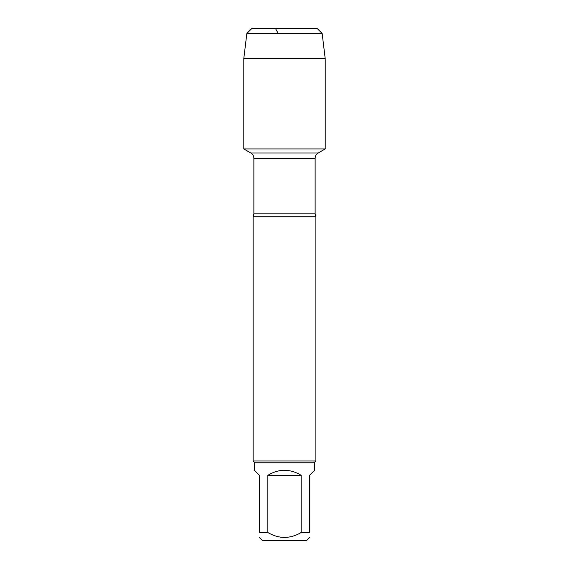 <?xml version="1.0" encoding="UTF-8"?>
<svg xmlns="http://www.w3.org/2000/svg" width="569" height="569" viewBox="0 0 569 569"><rect width="100%" height="100%" fill="white"/><g stroke="black" fill="none" stroke-linecap="round" stroke-linejoin="round"><path stroke-width="0.85" d="M278.227 33.471L275.46 28.45L251.868 28.45L246.846 33.471L243.795 58.571L243.795 148.943L250.865 153.025C252.792 154.227 253.802 155.97 253.874 158.246L253.874 213.809L253.12 216.725L253.12 460.975L315.88 460.975L315.88 216.725L253.12 216.725M243.795 148.943L325.205 148.943L325.205 58.571L243.795 58.571L243.795 148.943L325.205 148.943L318.135 153.025L250.865 153.025M309.6 537.534L306.591 540.55L262.409 540.55L259.4 537.534M301.15 475.286C290.048 468.643 278.952 468.643 267.85 475.286L301.15 475.286L301.15 532.52C290.055 539.021 278.952 539.021 267.85 532.52L259.4 532.52C259.4 539.021 259.4 539.021 259.4 532.52L259.4 475.286L254.379 470.264L254.379 462.227L314.621 462.227L314.621 470.264L309.6 475.286L309.6 532.52C309.6 539.021 309.6 539.021 309.6 532.52L301.15 532.52M267.85 475.286L267.85 532.52M254.379 462.227L253.12 460.975M317.132 28.45L251.868 28.45L317.132 28.45L322.154 33.471L246.846 33.471L243.795 58.571M322.154 33.471L325.205 58.571M253.874 213.809L315.126 213.809L315.88 216.725M315.126 213.809L315.126 158.246L253.874 158.246M315.126 158.246C315.198 155.97 316.208 154.227 318.135 153.025M314.621 462.227L315.88 460.975M251.868 28.45L246.846 33.471"/></g></svg>
